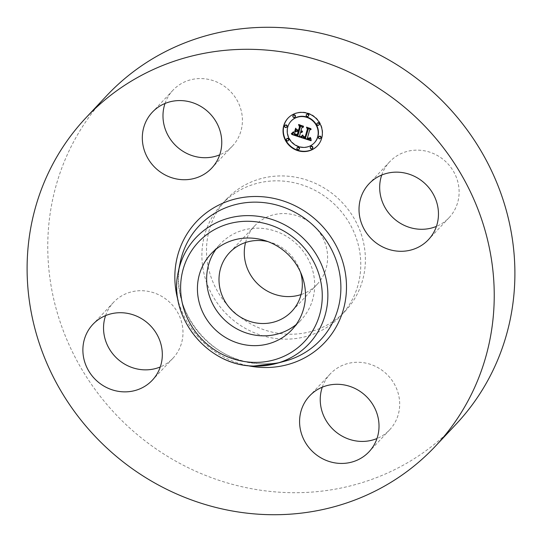 <?xml version="1.0" encoding="UTF-8"?>
<svg xmlns="http://www.w3.org/2000/svg" width="542" height="542" viewBox="0 0 542 542"><rect width="100%" height="100%" fill="white"/><g stroke="black" fill="none" stroke-linecap="round" stroke-linejoin="round"><path stroke-width="0.41" stroke-dasharray="2.71 2.03" d="M215.953 249.279A55.46 52.344 43.2 0 1 220.235 244.049A55.46 52.344 43.2 0 1 279.381 232.667A55.46 52.344 43.2 0 1 314.685 284.157A55.46 52.344 43.2 0 1 301.108 319.963A55.46 52.344 43.2 0 1 296.156 324.563M267.944 241.61A42.777 40.372 43.2 0 1 300.519 272.192M245.567 242.511A42.777 40.372 43.2 0 1 254.754 225.804A42.777 40.372 43.2 0 1 285.207 213.595A42.777 40.372 43.2 0 1 323.791 239.91A42.777 40.372 43.2 0 1 317.131 284.354A42.777 40.372 43.2 0 1 301.04 294.577M287.348 334.17A81.557 76.978 43.2 0 1 213.792 284.001A81.557 76.978 43.2 0 1 226.475 199.26A81.557 76.978 43.2 0 1 284.536 175.987A81.557 76.978 43.2 0 1 358.099 226.156A81.557 76.978 43.2 0 1 345.41 310.898A81.557 76.978 43.2 0 1 287.348 334.17M282.734 339.089A81.557 76.978 43.2 0 1 209.178 288.92A81.557 76.978 43.2 0 1 221.868 204.178A81.557 76.978 43.2 0 1 279.923 180.899A81.557 76.978 43.2 0 1 353.486 231.068A81.557 76.978 43.2 0 1 340.796 315.81A81.557 76.978 43.2 0 1 282.734 339.089M456.161 424.101A239.788 226.305 43.2 0 1 285.465 492.522A239.788 226.305 43.2 0 1 69.193 345.03A239.788 226.305 43.2 0 1 106.503 95.887M381.717 175.046A40.779 38.489 43.2 0 1 389.671 161.801A40.779 38.489 43.2 0 1 433.16 153.433A40.779 38.489 43.2 0 1 459.115 191.292A40.779 38.489 43.2 0 1 449.135 217.62A40.779 38.489 43.2 0 1 436.418 226.393M322.28 387.184A40.779 38.489 43.2 0 1 330.227 373.939A40.779 38.489 43.2 0 1 359.258 362.3A40.779 38.489 43.2 0 1 396.039 387.388A40.779 38.489 43.2 0 1 389.698 429.759A40.779 38.489 43.2 0 1 376.981 438.525M105.582 315.607A40.779 38.489 43.2 0 1 113.529 302.368A40.779 38.489 43.2 0 1 157.017 294.001A40.779 38.489 43.2 0 1 182.979 331.86A40.779 38.489 43.2 0 1 172.993 358.187A40.779 38.489 43.2 0 1 160.283 366.954M165.019 103.475A40.779 38.489 43.2 0 1 172.966 90.229A40.779 38.489 43.2 0 1 201.997 78.59A40.779 38.489 43.2 0 1 238.778 103.678A40.779 38.489 43.2 0 1 232.43 146.049A40.779 38.489 43.2 0 1 219.72 154.816M317.551 145.669A20.183 19.051 -136.8 0 0 317.693 145.52A20.183 19.051 -136.8 0 0 321.934 137.973A20.183 19.051 -136.8 0 0 312.341 115.046A20.183 19.051 -136.8 0 0 288.256 117.892A20.183 19.051 -136.8 0 0 288.12 118.041M291.379 120.825A15.901 15.013 -136.8 0 0 288.032 126.774A15.901 15.013 -136.8 0 0 295.6 144.836A15.901 15.013 -136.8 0 0 314.57 142.593M297.436 147.465A1.226 1.152 -136.8 0 0 297.754 149.314A1.226 1.152 -136.8 0 0 299.218 149.138M285.133 125.27A1.226 1.152 -136.8 0 0 285.458 127.119A1.226 1.152 -136.8 0 0 286.914 126.943M286.806 138.644A1.226 1.152 -136.8 0 0 287.131 140.493A1.226 1.152 -136.8 0 0 288.595 140.317M306.731 114.274A1.226 1.152 -136.8 0 0 307.057 116.124A1.226 1.152 -136.8 0 0 308.513 115.954M293.385 115.175A1.226 1.152 -136.8 0 0 293.71 117.025A1.226 1.152 -136.8 0 0 295.166 116.855M319.035 136.469A1.226 1.152 -136.8 0 0 319.36 138.318A1.226 1.152 -136.8 0 0 320.817 138.142M310.783 146.564A1.226 1.152 -136.8 0 0 311.108 148.413A1.226 1.152 -136.8 0 0 312.565 148.237M317.355 123.095A1.226 1.152 -136.8 0 0 317.68 124.945A1.226 1.152 -136.8 0 0 319.143 124.768M300.376 137.302L300.647 137.004L299.828 135.588L300.783 132.167M302.436 131.896L302.727 131.408L300.973 131.489L301.765 131.211M302.151 131.157L302.395 130.785L301.142 130.886L302.118 127.397M303.215 126.991L303.764 126.787L299.699 125.446L299.956 125.913M299.32 130.94L297.423 130.31L296.406 128.508L296.257 129.03M297.538 134.518L295.404 133.766L294.469 132.837L295.227 133.881L297.355 134.707M297.504 134.748L298.622 131.455M298.066 135.419L295.112 134.26L294.089 132.18L293.866 132.465M293.297 133.136L292.138 134.199M300.092 136.821L300.647 137.004M301.135 137.553L302.578 136.137M311 140.337L311.365 140.459L310.979 137.831L310.668 138.034M310.37 138.481L309.231 138.928L307.49 138.413L307.693 138.047L309.225 138.393M310.119 137.885L310.18 137.363M309.807 137.905L307.66 137.81L309.922 129.734M310.817 129.382L311.345 129.172L307.558 127.919L307.856 128.4M305.729 137.885L303.974 137.153L303.12 135.466M294.956 131.455L295.783 128.373M301.941 136.144L302.687 134.883M301.887 135.818L301.359 136.327M293.154 132.58L293.608 131.679M293.29 132.085L291.555 133.461M303.324 136.333L303.601 136.042L305.153 137.234M305.356 137.295L307.903 128.901L307.138 127.289L311.108 128.603L306.745 126.923L306.948 127.377M306.989 127.451L307.578 129.091M305.342 137.038L303.601 136.042M296.82 129.755L297.097 129.463L298.622 130.202M298.764 130.249L300.004 126.523L299.211 124.674L303.75 126.171L298.805 124.301L299.001 124.748M299.042 124.85L299.706 126.774M298.798 130.019L297.097 129.463M285.133 361.094A83.292 78.61 43.2 0 1 261.19 363.757A83.292 78.61 43.2 0 1 180.195 262.592C168.711 310.092 211.434 363.499 261.278 363.743C269.442 364.061 277.396 363.174 285.133 361.094M246.983 365.504A88.109 83.163 43.2 0 1 178.203 300.939M253.697 366.04A77.526 73.17 43.2 0 1 178.304 271.881M317.131 284.354L291.86 311.284M254.754 225.804L229.476 252.728M221.868 204.178L226.475 199.26M340.796 315.81L345.41 310.898M232.43 146.049L211.773 168.061M172.966 90.229L152.302 112.241M113.529 302.368L92.865 324.38M172.993 358.187L152.329 380.199M330.227 373.939L309.57 395.951M389.698 429.759L369.034 451.771M389.671 161.801L369.007 183.813M449.135 217.62L428.471 239.632M211.007 253.88L220.235 244.049M291.881 329.793L301.108 319.963"/><path stroke-width="0.81" d="M296.156 324.563A55.46 52.344 43.2 0 1 238.731 329.854A55.46 52.344 43.2 0 1 206.651 279.855A55.46 52.344 43.2 0 1 215.953 249.279M300.519 272.192A42.777 40.372 43.2 0 1 291.86 311.284A42.777 40.372 43.2 0 1 261.407 323.493A42.777 40.372 43.2 0 1 222.823 297.179A42.777 40.372 43.2 0 1 229.476 252.728A42.777 40.372 43.2 0 1 259.93 240.519A42.777 40.372 43.2 0 1 267.944 241.61M301.04 294.577A42.777 40.372 43.2 0 1 286.684 296.562A42.777 40.372 43.2 0 1 245.567 242.511M85.839 117.899L106.503 95.887A239.788 226.305 43.2 0 1 277.199 27.459A239.788 226.305 43.2 0 1 493.464 174.958A239.788 226.305 43.2 0 1 456.161 424.101L435.497 446.113A239.788 226.305 43.2 0 1 264.801 514.541A239.788 226.305 43.2 0 1 48.536 367.042A239.788 226.305 43.2 0 1 85.839 117.899A239.788 226.305 43.2 0 1 256.535 49.478A239.788 226.305 43.2 0 1 472.807 196.97A239.788 226.305 43.2 0 1 435.497 446.113M436.418 226.393A40.779 38.489 43.2 0 1 379.685 188.128A40.779 38.489 43.2 0 1 381.717 175.046M376.981 438.525A40.779 38.489 43.2 0 1 360.667 441.398A40.779 38.489 43.2 0 1 322.28 387.184M160.283 366.954A40.779 38.489 43.2 0 1 103.542 328.696A40.779 38.489 43.2 0 1 105.582 315.607M219.72 154.816A40.779 38.489 43.2 0 1 203.406 157.681A40.779 38.489 43.2 0 1 165.019 103.475M181.333 100.602A40.779 38.489 43.2 0 1 218.114 125.69A40.779 38.489 43.2 0 1 211.773 168.061A40.779 38.489 43.2 0 1 182.742 179.7A40.779 38.489 43.2 0 1 145.961 154.612A40.779 38.489 43.2 0 1 152.302 112.241A40.779 38.489 43.2 0 1 181.333 100.602M82.885 350.708A40.779 38.489 43.2 0 1 92.865 324.38A40.779 38.489 43.2 0 1 136.354 316.013A40.779 38.489 43.2 0 1 162.315 353.872A40.779 38.489 43.2 0 1 152.329 380.199A40.779 38.489 43.2 0 1 108.84 388.567A40.779 38.489 43.2 0 1 82.885 350.708M340.003 463.41A40.779 38.489 43.2 0 1 303.222 438.322A40.779 38.489 43.2 0 1 309.57 395.951A40.779 38.489 43.2 0 1 338.594 384.319A40.779 38.489 43.2 0 1 375.376 409.4A40.779 38.489 43.2 0 1 369.034 451.771A40.779 38.489 43.2 0 1 340.003 463.41M359.021 210.14A40.779 38.489 43.2 0 1 369.007 183.813A40.779 38.489 43.2 0 1 412.496 175.445A40.779 38.489 43.2 0 1 438.458 213.304A40.779 38.489 43.2 0 1 428.471 239.632A40.779 38.489 43.2 0 1 384.983 247.999A40.779 38.489 43.2 0 1 359.021 210.14M197.43 289.679A55.46 52.344 43.2 0 1 211.007 253.88A55.46 52.344 43.2 0 1 270.153 242.498A55.46 52.344 43.2 0 1 305.458 293.988A55.46 52.344 43.2 0 1 291.881 329.793A55.46 52.344 43.2 0 1 232.735 341.169A55.46 52.344 43.2 0 1 197.43 289.679M321.663 138.264A20.183 19.051 43.2 0 1 317.416 145.818A20.183 19.051 43.2 0 1 293.337 148.664A20.183 19.051 43.2 0 1 283.737 125.737A20.183 19.051 43.2 0 1 287.978 118.19A20.183 19.051 43.2 0 1 312.063 115.344A20.183 19.051 43.2 0 1 321.663 138.264M288.12 118.041A20.183 19.051 -136.8 0 0 284.015 125.446A20.183 19.051 -136.8 0 0 293.52 148.312A20.183 19.051 -136.8 0 0 317.551 145.669M314.292 142.885L314.57 142.593A15.901 15.013 -136.8 0 0 317.917 136.645A15.901 15.013 -136.8 0 0 310.349 118.583A15.901 15.013 -136.8 0 0 291.379 120.825L291.101 121.117A15.901 15.013 43.2 0 1 310.078 118.874A15.901 15.013 43.2 0 1 317.639 136.936A15.901 15.013 43.2 0 1 314.292 142.885A15.901 15.013 43.2 0 1 295.322 145.127A15.901 15.013 43.2 0 1 287.755 127.065A15.901 15.013 43.2 0 1 291.101 121.117M298.94 149.436L299.218 149.138A1.226 1.152 -136.8 0 0 298.893 147.295A1.226 1.152 -136.8 0 0 297.436 147.465L297.158 147.763A1.226 1.152 43.2 0 1 299.198 148.975A1.226 1.152 43.2 0 1 297.483 149.606A1.226 1.152 43.2 0 1 297.158 147.763M286.637 127.241L286.914 126.943A1.226 1.152 -136.8 0 0 286.589 125.1A1.226 1.152 -136.8 0 0 285.133 125.27L284.855 125.568A1.226 1.152 43.2 0 1 286.894 126.781A1.226 1.152 43.2 0 1 285.18 127.411A1.226 1.152 43.2 0 1 284.855 125.568M288.317 140.615L288.595 140.317A1.226 1.152 -136.8 0 0 288.269 138.474A1.226 1.152 -136.8 0 0 286.806 138.644L286.535 138.942A1.226 1.152 43.2 0 1 288.574 140.154A1.226 1.152 43.2 0 1 286.853 140.785A1.226 1.152 43.2 0 1 286.535 138.942M308.242 116.245L308.513 115.954A1.226 1.152 -136.8 0 0 308.195 114.105A1.226 1.152 -136.8 0 0 306.731 114.274L306.454 114.572A1.226 1.152 43.2 0 1 308.5 115.785A1.226 1.152 43.2 0 1 306.779 116.415A1.226 1.152 43.2 0 1 306.454 114.572M294.889 117.147L295.166 116.855A1.226 1.152 -136.8 0 0 294.841 115.006A1.226 1.152 -136.8 0 0 293.385 115.175L293.107 115.473A1.226 1.152 43.2 0 1 295.146 116.693A1.226 1.152 43.2 0 1 293.432 117.323A1.226 1.152 43.2 0 1 293.107 115.473M320.539 138.44L320.817 138.142A1.226 1.152 -136.8 0 0 320.491 136.299A1.226 1.152 -136.8 0 0 319.035 136.469L318.757 136.767A1.226 1.152 43.2 0 1 320.796 137.98A1.226 1.152 43.2 0 1 319.082 138.61A1.226 1.152 43.2 0 1 318.757 136.767M312.287 148.535L312.565 148.237A1.226 1.152 -136.8 0 0 312.239 146.387A1.226 1.152 -136.8 0 0 310.783 146.564L310.505 146.855A1.226 1.152 43.2 0 1 312.544 148.074A1.226 1.152 43.2 0 1 310.83 148.704A1.226 1.152 43.2 0 1 310.505 146.855M318.865 125.066L319.143 124.768A1.226 1.152 -136.8 0 0 318.818 122.926A1.226 1.152 -136.8 0 0 317.355 123.095L317.077 123.393A1.226 1.152 43.2 0 1 319.123 124.606A1.226 1.152 43.2 0 1 317.402 125.236A1.226 1.152 43.2 0 1 317.077 123.393M301.135 137.553L303.025 135.493L303.513 137.261L305.451 138.183L308.012 129.423L307.287 128.21L311.074 129.463L309.645 130.033L307.382 138.102L309.184 138.413L310.241 137.431L309.265 138.63L307.416 138.345L307.212 138.711L309.543 139.159L310.586 137.837L311.088 140.751L301.135 137.553M300.756 136.869L302.815 135.046L300.756 136.869M303.324 136.333L305.065 137.329L307.361 129.179L306.467 127.214L310.702 128.617L306.86 127.587L307.626 129.192L305.254 137.648L303.771 137.051L303.324 136.333M300.376 137.302L291.772 134.463L293.811 132.478L294.706 134.457L297.788 135.71L298.852 131.916L298.344 131.747L297.409 135.1L294.95 134.172L294.191 133.136L295.126 134.057L297.26 134.809L298.141 131.679L296.887 131.266L295.173 132.201L296.128 128.8L297.145 130.608L299.042 131.232L300.187 127.146L299.421 125.737L303.493 127.085L301.847 127.695L300.864 131.184L302.226 131.299L300.702 131.781L302.47 131.855L301.643 132.472L300.505 132.465L299.55 135.886L300.376 137.302M291.284 133.759L293.466 131.767L292.721 133.027L291.284 133.759M294.652 131.713L295.634 128.21L294.956 131.455M296.82 129.755L298.52 130.317L299.489 126.848L298.527 124.592L303.33 126.178L298.933 124.965L299.726 126.814L298.662 130.602L296.82 129.755M300.505 132.465L302.436 131.896M301.765 131.211L302.151 131.157M301.847 127.695L303.215 126.991M299.956 125.913L300.464 126.848L299.042 131.232M296.257 129.03L295.451 131.902L297.165 130.974L298.412 131.388L297.26 134.809M298.344 131.747L299.13 131.618L297.788 135.71M292.138 134.199L300.092 136.821M301.433 137.268L311 140.337M310.668 138.034L310.099 138.772M309.225 138.393L309.861 138.163L309.57 138.467M309.902 137.661L309.536 138.196M309.645 130.033L310.817 129.382M307.856 128.4L308.29 129.125L305.451 138.183M302.842 135.757L302.3 136.435M295.783 128.373L294.929 131.421M301.081 136.625L301.941 136.144M302.409 135.182L301.609 136.117M291.61 133.549L293.154 132.58M293.337 131.97L293.012 132.377M307.578 129.091L305.065 137.329M299.706 126.774L298.52 130.317M252.701 362.341A72.709 68.624 43.2 0 1 180.628 289.015A72.709 68.624 43.2 0 1 250.194 221.326A72.709 68.624 43.2 0 1 322.26 294.658A72.709 68.624 43.2 0 1 252.701 362.341M178.304 271.881L180.195 262.585A83.292 78.61 43.2 0 1 180.195 262.585A83.292 78.61 43.2 0 1 258.317 202.207A83.292 78.61 43.2 0 1 339.746 274.089A83.292 78.61 43.2 0 1 285.133 361.094L275.98 363.567L253.609 366.053C207.173 365.748 167.654 316.413 178.304 271.881L178.304 271.881A77.526 73.17 43.2 0 1 251.021 215.675A77.526 73.17 43.2 0 1 326.812 282.578A77.526 73.17 43.2 0 1 275.98 363.567L275.98 363.567A77.526 73.17 43.2 0 1 253.697 366.04M178.203 300.939A88.109 83.163 43.2 0 1 259.151 196.556A88.109 83.163 43.2 0 1 346.48 285.424A88.109 83.163 43.2 0 1 262.186 367.456A88.109 83.163 43.2 0 1 246.983 365.504"/></g></svg>
